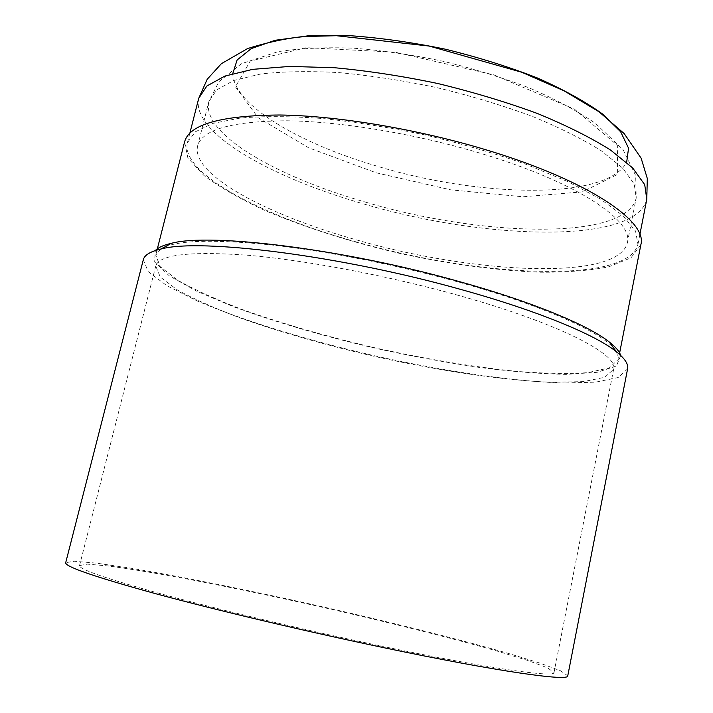 <?xml version="1.0" encoding="UTF-8"?>
<svg xmlns="http://www.w3.org/2000/svg" width="713" height="713" viewBox="0 0 713 713"><rect width="100%" height="100%" fill="white"/><g stroke="black" fill="none" stroke-linecap="round" stroke-linejoin="round"><path stroke-width="0.53" stroke-dasharray="3.56 2.67" d="M567.762 675.835L560.65 670.826L539.759 663.054L507.87 653.268C457.657 638.91 389.45 621.923 319.691 606.121C249.906 590.48 181.004 576.559 129.481 567.994L96.478 563.154L74.277 561.22L65.703 562.691M379.797 645.764C487.692 668.429 555.489 677.92 554.037 672.475L547.397 667.778L527.825 660.488L497.826 651.272C450.491 637.725 385.822 621.611 319.584 606.611C269.024 595.302 221.903 585.533 178.223 577.298C150.898 572.352 127.609 568.564 108.358 565.962L87.556 564.152L79.544 565.543C78.778 569.232 107.128 579.001 164.587 594.838C221.85 610.355 305.449 630.185 379.797 645.764M627.6 368.871L618.1 377.534L595.507 382.168L562.566 383.015C511.453 381.214 443.842 371.152 376.036 356.126C308.337 340.609 242.937 320.707 196.004 300.405L166.601 285.512L148.188 271.635L143.313 259.737M620.72 355.457L616.389 366.045L597.138 372.311L565.962 374.387C540.374 373.844 511.551 371.544 479.501 367.462C446.391 362.534 412.453 356.304 377.685 348.782C324.798 336.545 276.787 322.543 233.641 306.777L196.636 291.154L169.364 275.904L154.659 261.992L155.291 250.566M456.097 294.727C558.154 322.82 618.929 354.468 613.643 369.289L604.767 377.302L583.582 381.589L552.584 382.32C504.394 380.564 440.286 370.983 375.903 356.723C326.866 345.404 281.92 332.588 241.065 318.274C215.727 308.756 194.578 299.362 177.626 290.102L160.336 277.143L155.746 266.092C158.874 254.719 189.408 251.092 247.358 255.209C304.808 260.076 385.778 275.245 456.097 294.727M640.871 244.657L630.987 257.83L608.902 266.787C589.081 270.69 565.498 272.491 538.155 272.197C494.617 270.245 448.308 263.935 399.209 253.293C350.297 241.85 305.752 227.679 265.584 210.772C240.762 199.31 220.228 187.564 203.998 175.532L187.884 157.974L184.605 141.834M354.949 241.538C475.607 276.43 627.627 284.977 637.948 244.274L635.568 231.101L623.198 215.843L600.506 199.079L567.824 181.619L526.337 164.427C494.911 153.411 461.409 143.634 425.848 135.096C390.056 127.556 355.6 122.021 322.49 118.492C291.118 116.228 263.837 116.059 240.629 117.984L212.937 123.385L195.219 131.86L187.412 142.743C180.389 173.428 262.259 215.834 354.949 241.538M164.863 246.921C182.011 239.924 218.606 239.39 274.665 245.317C329.7 251.627 398.888 265.423 459.671 282.401C541.042 305.039 599.205 331.126 613.635 348.06M616.513 351.83L618.358 359.379L609.285 367.917L587.77 372.641C568.225 373.977 544.794 373.585 517.504 371.455C473.967 367.026 427.39 359.361 377.765 348.461C328.256 337.026 282.892 323.969 241.662 309.29C216.092 299.513 194.765 289.817 177.68 280.218L160.273 266.733L155.737 255.12L160.648 249.095M483.102 154.079C578.083 182.724 633.839 221.066 627.333 242.848C617.806 281.475 472.772 273.569 357.106 240.067C268.436 215.442 190.879 175.024 197.608 146.005C202.091 129.534 231.983 121.13 287.303 120.782C341.982 121.513 417.773 134.187 483.102 154.079M232.768 73.546C233.793 105.399 299.915 143.625 376.874 166.12C479.154 197.243 606.353 200.62 626.656 162.314M198.722 98.323C190.736 132.671 271.501 177.751 363.639 203.918C483.566 239.586 635.541 244.96 646.789 199.301M365.849 202.216C480.803 236.466 625.8 241.324 636.219 198L634.231 184.025L622.725 168.108L601.407 150.88C582.45 138.99 559.144 127.377 531.488 116.041C501.827 105.185 470.188 95.685 436.561 87.547C402.693 80.48 370.038 75.48 338.586 72.574C308.747 70.952 282.713 71.443 260.477 74.054L233.837 80.462L216.618 89.909L208.829 101.683C201.209 134.16 277.696 177.145 365.849 202.216M376.161 172.787L450.812 189.854L522.95 196.779L582.378 191.886L617.645 174.346L617.342 145.274L574.58 109.258L493.913 74.883L395.091 52.192L306.287 47.682L250.218 61.095L235.442 86.808L258.133 117.698L308.613 147.769L376.161 172.787M554.037 672.475L613.643 369.289M79.544 565.543L155.746 266.092M157.038 250.031L155.737 255.12M619.374 354.218L618.358 359.379M637.948 244.274L639.864 234.532M187.412 142.743L189.863 133.117M627.333 242.848L636.219 198L635.693 175.576L623.144 149.81L595.426 123.322C576.639 110.595 554.5 98.768 529.01 87.824C501.925 77.485 473.209 68.617 442.871 61.211C412.283 54.848 382.524 50.498 353.586 48.181C325.823 47.085 300.699 48.234 278.204 51.63L241.413 63.707L218.9 81.674L208.829 101.683L197.608 146.005"/><path stroke-width="1.07" d="M384.075 647.743C498.342 671.726 569.348 681.575 567.762 675.835L627.6 368.871C628.608 364.147 624.74 358.336 616.005 351.438C594.678 334.486 537.37 310.681 461.712 289.701C340.582 255.441 200.291 238.16 161.272 248.953C150.416 251.439 144.436 255.04 143.313 259.737L65.703 562.691C64.785 566.568 94.731 576.897 155.55 593.671C216.235 610.123 305.173 631.228 384.075 647.743M155.291 250.566C158.045 247.571 163.313 245.183 171.093 243.391C209.542 232.607 344.406 248.917 460.66 281.974C533.333 302.223 588.653 325.431 609.526 342.195C615.782 347.151 619.517 351.571 620.72 355.457M157.038 250.031L184.605 141.834C189.284 124.374 221.012 115.426 279.772 115.007C337.926 115.747 418.798 129.276 488.325 150.514C589.196 181.04 647.734 221.672 640.871 244.657L619.374 354.218M613.635 348.06L616.513 351.83M160.648 249.095L164.863 246.921M626.656 162.314L628.554 148.188L620.693 131.869L602.601 114.062C585.525 101.718 563.796 89.695 537.415 77.984C508.85 66.826 478.111 57.218 445.215 49.17C412.034 42.325 380.145 37.825 349.557 35.65L308.471 35.775L275.2 40.276L251.217 48.6L237.117 59.972L232.768 73.546M646.789 199.301L644.721 184.685L632.716 168.018L610.444 149.971C590.596 137.493 566.167 125.301 537.165 113.394C506.034 101.977 472.808 91.995 437.488 83.448C401.909 76.015 367.614 70.783 334.593 67.735L289.799 66.416L252.714 69.348L224.845 76.095L206.859 86.006L198.722 98.323L207.189 79.303L221.387 63.68L247.563 48.573C270.209 41.559 289.968 37.522 306.848 36.452L336.402 35.712L429.199 46.06L521.871 72.289L564.045 90.818L599.045 111.798L624.169 133.581L641.147 158.224L647.297 178.455L646.789 199.301L639.864 234.532M171.093 243.391L161.272 248.953M609.526 342.195L616.005 351.438M189.863 133.117L198.722 98.323"/></g></svg>
